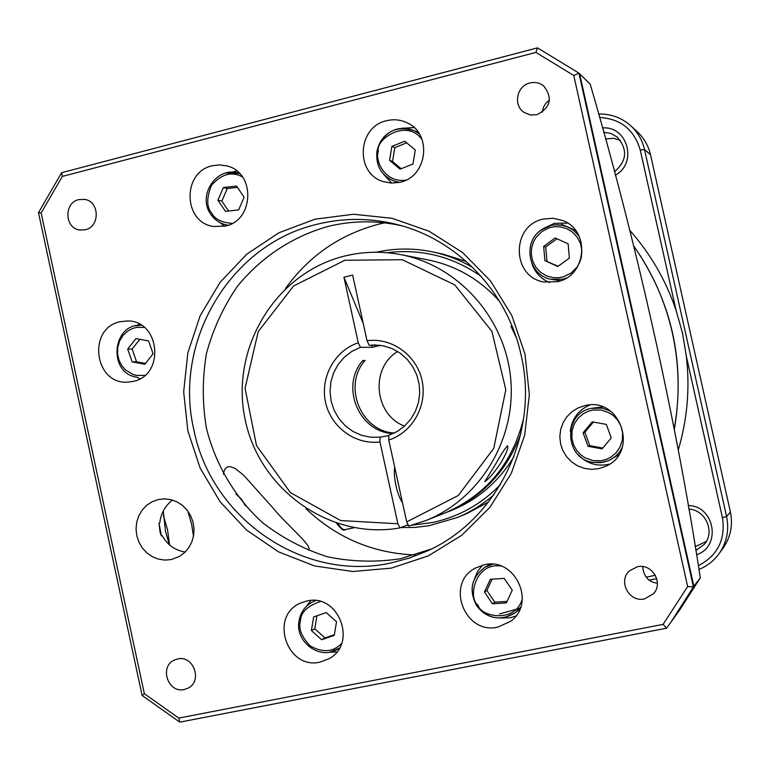 <?xml version="1.0" encoding="UTF-8"?>
<svg xmlns="http://www.w3.org/2000/svg" width="770" height="770" viewBox="0 0 770 770"><rect width="100%" height="100%" fill="white"/><g stroke="black" fill="none" stroke-linecap="round" stroke-linejoin="round"><path stroke-width="1.16" d="M317.404 224.185C230.201 244.215 172.971 341.485 193.828 429.631C211.163 518.557 303.65 582.649 391.439 562.86L409.621 557.99L427.167 551.031C497.516 519.76 539.616 433.491 521.107 355.163C507.594 291.792 457.245 239.403 397.05 224.522C370.37 217.833 343.815 217.727 317.404 224.185M187.841 430.825L183.674 391.815L187.841 352.833L200.162 315.739L220.105 282.311L246.766 254.177L278.923 232.761L315.046 219.2L353.401 214.252L392.084 218.295L429.121 231.241L462.568 252.522L490.654 281.108L511.848 315.565L524.986 354.104L529.346 394.683L524.688 435.166L511.299 473.377L489.922 507.343L461.731 535.314L428.274 555.892L391.314 568.125L352.766 571.504L314.574 565.96L278.605 551.898L246.593 530.087L220.028 501.665L200.142 468.035L187.841 430.825M120.187 321.706L127.493 320.955C160.17 320.397 165.232 375.519 133.046 381.4L128.167 382.093C94.412 385.308 86.875 328.184 120.187 321.706M306.806 601.024C338.531 592.823 358.04 643.768 328.848 658.802L320.079 662.104C286.681 670.285 268.913 615.644 300.781 602.977L306.806 601.024M484.195 564.776C515.063 556.777 536.7 603.256 510.452 621.419L497.901 627.098C464.666 635.26 444.973 583.371 475.398 568.068L484.195 564.776M500.596 618.031L510.25 617.732L515.881 616.01M584.748 405.665L585.017 405.607C620.582 396.3 639.485 452.693 605.336 466.466L598.733 468.651L591.601 469.344L584.488 468.41L577.741 465.927L571.715 462L566.691 456.841L562.928 450.7L560.599 443.876L559.828 436.725L560.656 429.593L563.034 422.836L566.855 416.791L571.918 411.748L577.991 407.975L584.748 405.665M578.029 454.55C586.211 463.222 596.144 466.543 607.828 464.503L609.657 464.06M543.351 219.075L553.091 218.266L562.591 220.499C590.744 230.394 586.692 276.334 557.249 281.714L544.015 281.974C511.482 277.219 510.905 225.321 543.351 219.075M567.596 223.088L554.275 223.319L542.08 229.345M386.54 120.736C393.576 118.994 400.361 119.648 406.887 122.709C432.557 133.547 427.562 176.802 400.063 182.249L391.612 183.135L383.306 181.605C354.864 173.548 357.319 126.8 386.54 120.736M414.058 127.57L402.104 128.253M212.251 165.771L219.566 164.876L226.852 165.906C255.611 172.365 254.389 220.393 225.35 226.082L213.483 226.486C182.99 222.511 181.951 172.037 212.251 165.771M236.775 170.969L231.269 172.278M158.495 499.499L164.857 498.864L171.152 499.711L177.158 501.963L182.586 505.524L187.187 510.24L190.729 515.871L193.049 522.156L194.03 528.788L193.636 535.458L191.865 541.83L188.823 547.624L184.646 552.542L179.545 556.363L171.421 559.511L164.963 560.098L158.514 559.145L152.393 556.72L146.906 552.927L142.334 547.971L138.898 542.099L136.762 535.593L136.04 528.788L136.752 522.012L138.879 515.611L142.315 509.894L146.887 505.159L152.373 501.636L158.495 499.499M78.79 199.613L84.69 199.401C99.725 201.403 100.206 226.755 85.268 229.749L79.936 230.028C64.584 228.565 63.602 202.731 78.79 199.613M177.649 658.966C193.742 654.885 202.953 681.566 187.745 688.293L184.222 689.506C167.783 693.558 158.966 666.146 174.684 659.919L177.649 658.966M637.368 566.749C651.959 563.072 663.846 582.938 653.48 593.747L644.519 598.925C629.129 602.737 617.598 580.955 629.571 570.763L637.368 566.749M529.904 82.987C534.967 81.803 539.539 82.765 543.62 85.865C552.947 97.925 550.723 107.54 536.95 114.711L530.347 114.98L524.274 112.545C512.887 105.586 516.641 85.797 529.904 82.987M401.555 225.745C376.8 220.278 352.227 220.518 327.847 226.486C292.157 236.602 260.693 257.546 237.237 286.536C223.185 307.114 212.905 329.512 206.408 353.738C202.269 378.494 202.26 403.268 206.399 428.062C215.475 464.608 234.927 497.468 262.483 522.628C282.147 537.845 303.775 549.212 327.346 556.749C351.572 561.821 375.962 562.485 400.525 558.731L431.383 549M172.432 500.067C164.992 506.006 160.776 513.657 159.794 522.994L158.976 523.196L160.16 532.705L161.421 535.881L158.976 523.196M223.483 474.253C223.993 469.902 225.6 467.4 228.315 466.755L230.297 466.668L234.994 468.353L243.59 475.138L272.012 506.853C288.991 527.421 311.725 544.804 308.847 550.165M245.361 505.707L241.453 499.124L235.89 493.888M490.221 564.16L485.071 567.134L492.588 564.246M602.669 406.906L591.273 408.36L602.13 408.129L610.418 411.055M566.277 278.066L562.755 279.154L551.089 279.298L560.55 280.752M384.49 222.848L379.235 224.041C340.398 234.215 309.184 255.65 285.603 288.346M193.501 536.218L191.653 524.418L187.784 511.03M163.269 511.01L165.492 531.319L169.429 544.91M169.593 545.044L167.523 529.635L163.365 515.563M674.193 429.063C679.987 396.897 679.371 364.807 672.326 332.813C665.155 301.195 652.286 272.272 633.729 246.034M493.82 494.85C482.848 504.369 470.73 511.906 457.476 517.459L429.063 525.737L415.001 527.402L400.852 527.546M500.452 484.6C481.404 504.186 458.776 516.824 432.576 522.522L412.162 525.15M408.379 525.275L406.637 525.294M408.11 524.726L399.967 527.893C329.781 540.492 258.585 489.171 244.918 418.38C230.297 347.771 275.93 272.484 345.037 255.958C363.498 251.511 382.122 251.078 400.92 254.649C458.323 265.602 505.226 318 510.703 378.676C516.42 439.343 479.903 499.432 425.464 520.703L408.764 526.035L406.695 521.906L388.763 440.007L388.879 435.243L397.128 431.508L404.491 426.137L410.641 419.342L415.348 411.392L418.408 402.623L419.698 393.383L419.15 384.047L416.801 375.009L412.739 366.636L407.137 359.263L400.227 353.199L392.296 348.685L383.662 345.903L374.682 344.95L369.186 345.287L367.03 340.744C391.593 337.231 416.608 355.114 421.999 380.313C427.668 405.453 412.499 432.538 388.763 440.007M602.429 127.955C627.579 125.587 637.887 163.307 615.297 175.185M614.402 171.845C626.972 160.92 627.897 149.313 617.184 137.022L610.841 133.431L603.613 132.267M688.111 505.505C714.781 505.678 721.779 546.729 696.484 554.756M695.782 550.521L704.242 544.39C715.455 531.983 705.628 509.692 688.736 509.124M495.582 464.146C501.01 454.521 504.985 448.39 507.507 445.763C508.614 447.514 506.516 453.049 501.212 462.356C494.754 472.106 489.277 478.545 484.773 481.664L495.582 464.146M620.379 140.333L613.469 138.292L605.47 139.004M695.05 546.171L697.043 545.863L706.311 541.387M380.495 345.345L372.324 347.289L360.447 347.328L358.271 342.785L343.921 277.2L352.65 275.102L367.03 340.744M380.12 345.297L369.186 345.287M394.721 467.217C393.913 471.596 394.346 477.766 396.001 485.726C397.82 493.637 399.976 499.297 402.489 502.695M567.962 226.996L561.619 224.34M62.322 176.417L41.166 212.963L144.346 693.722L178.813 718.083L663.086 624.374L687.658 586.567L573.785 75.508L535.92 52.408L62.322 176.417L61.629 172.692L38.5 212.645L142.113 695.493L144.346 693.722M139.38 324.112L136.463 325.652M137.022 377.262L139.967 378.753M310.868 600.494L306.527 606.24M329.627 652.151L336.788 651.988M482.463 565.18L477.669 571.273L474.609 578.443M589.916 404.962C578.347 409.986 571.812 418.774 570.3 431.344M531.82 263.407C534.919 272.474 540.848 278.856 549.607 282.552M383.672 174.299L391.776 183.144M220.133 222.684L224.542 226.274M185.166 552.051C174.828 550.252 167.186 544.794 162.229 535.67L161.421 535.881M642.632 566.566C643.73 576.307 648.292 581.793 656.329 583.015M549.453 100.235C545.295 102.959 542.937 106.943 542.369 112.208M41.166 212.963L38.5 212.645M535.92 52.408L537.479 47.865L61.629 172.692M573.785 75.508L578.915 73.111L537.479 47.865M687.658 586.567L693.424 586.856L578.915 73.111L590.195 84.151C636.087 240.452 676.541 421.277 700.296 577.827L679.949 609.58L670.978 622.122L693.857 586.249L579.627 73.785M663.086 624.374L666.531 628.204L670.978 622.122M178.813 718.083L179.785 722.135L666.531 628.204M142.113 695.493L179.785 722.135M520.732 607.001L515.12 612.824L519.875 609.224M622.429 446.956C619.494 453.155 614.912 457.678 608.695 460.518L618.714 454.897M575.739 230.625L567.018 226.63L573.698 230.451L579.03 236.024M700.296 577.827L693.857 586.249M305.931 508.672C336.596 537.855 372.998 553.284 415.136 554.978M135.895 338.617L148.6 340.937L153.095 353.767L144.866 364.258L132.18 361.91L127.695 349.099L135.895 338.617M311.378 630.524L313.64 616.953L326.201 612.554L336.529 621.756L334.257 635.365L321.668 639.735L311.378 630.524L314.776 628.792L325.007 637.945L321.668 639.735M492.473 603.776L484.455 591.995L490.307 579.309L504.196 578.395L512.252 590.195L506.371 602.9L492.473 603.776L494.821 602.169L507.064 601.389M602.063 448.891L587.991 446.282L583.092 432.779L592.236 421.835L606.317 424.405L611.245 437.947L602.063 448.891M569.386 258.133L557.769 266.516L544.91 260.616L543.649 246.362L555.228 237.959L568.116 243.83L569.386 258.133M415.3 150.035L412.961 164.029L400.082 169.169L389.562 160.352L391.882 146.387L404.741 141.218L415.3 150.035M236.506 186.051L244.138 197.245L238.623 209.921L225.504 211.384L217.9 200.2L223.387 187.553L236.506 186.051M376.28 252.242C395.077 248.065 413.981 247.978 432.981 251.983L443.077 254.148L466.341 261.482M488.536 502.021L467.005 513.484L457.476 517.459M139.765 339.329L132.132 349.079L127.695 349.099M132.132 349.079L136.588 361.813L132.18 361.91M136.588 361.813L145.492 363.459M316.942 615.798L314.776 628.792M325.007 637.945L334.363 634.692M492.04 579.194L486.852 590.465L484.455 591.995M486.852 590.465L494.821 602.169M583.092 432.779L584.892 432.23L589.762 445.657L587.991 446.282M589.762 445.657L602.756 448.053M593.4 422.047L584.892 432.23M544.91 260.616L558.106 266.266M557.018 238.767L545.689 246.978L543.649 246.362M545.689 246.978L546.95 261.155M406.695 142.845L394.827 147.619L391.882 146.387M394.827 147.619L392.517 161.498L389.562 160.352M392.517 161.498L401.16 168.736M237.391 187.36L227.294 188.515L223.387 187.553M227.294 188.515L221.837 201.085L217.9 200.2M221.837 201.085L228.613 211.038M432.981 251.983C447.024 255.014 460.316 260.212 472.847 267.565M499.489 613.96L519.731 608.329M674.299 429.66C685.579 362.66 672.037 301.378 633.681 245.832M387.031 252.714C421.084 248.508 452.49 256.41 481.24 276.42M678.187 450.277C687.331 419.554 690.045 388.205 686.33 356.212L682.518 333.141L676.137 310.589C666.031 280.55 650.573 253.802 629.764 230.345M400.92 254.649L428.062 259.923C456.215 265.669 480.057 279.5 499.615 301.445M513.927 456.649C498.719 481.789 477.814 499.759 451.191 510.549L445.224 512.897M676.137 310.589L640.255 150.083C634.23 129.639 620.659 118.763 599.512 117.444M686.33 356.212L722.424 517.69C725.735 539.529 717.698 555.545 698.303 565.729M698.919 569.453C707.13 566.094 713.848 560.849 719.065 553.697C726.832 542.475 729.334 530.087 726.582 516.564L644.509 149.524C642.363 140.246 637.849 132.392 630.986 125.953C621.775 117.723 610.966 113.739 598.559 114.018M646.213 577.134L655.366 575.306M649.158 580.166L656.733 578.655M425.464 520.703L444.28 513.272C486.082 495.389 512.55 463.665 523.687 418.091M516.256 337.558L510.962 326.278L512.117 326.336M520.876 433.568C507.026 471.202 482.126 497.516 446.177 512.531M640.255 150.083L644.509 149.524L650.515 154.76L730.403 511.973L726.582 516.564L722.424 517.69M512.166 326.451L511.184 326.682M394.288 433.029C360.755 431.373 342.458 385.664 365.096 360.437L362.41 361.063M399.967 527.893L397.878 523.764L340.658 520.559L290.415 492.608L256.497 445.561L245.072 388.34L258.2 331.62L293.582 285.997L344.806 260.26L402.277 259.721L454.82 284.939L491.876 331.312L505.813 389.716L493.753 448.381L458.275 495.514L406.695 521.906M388.869 435.55L380.111 437.187L379.976 441.951C355.345 445.137 330.831 427.119 325.537 402.238C319.993 377.416 334.7 350.552 358.271 342.785M397.878 523.764L379.976 441.951M393.287 433.51C359.089 432.74 339.791 386.194 362.863 360.504L365.096 360.437M650.515 154.76C648.417 145.732 644.028 138.09 637.339 131.814L630.986 125.953M719.065 553.697L723.088 548.115C730.643 537.181 733.088 525.13 730.403 511.973M380.111 437.187L370.717 437.244L361.505 435.291L352.891 431.402L345.249 425.762L338.896 418.62L334.122 410.285L331.119 401.122L330.032 391.535L330.888 381.92L333.66 372.719L338.232 364.316L344.411 357.078L351.919 351.332L360.447 347.328M397.667 351.505C369.898 367.945 374.239 414.992 404.548 426.079M343.921 277.2L363.238 323.439M371.583 345.297L372.324 347.289M144.847 375.385L136.54 375.452L133.123 374.518L125.587 369.985L121.997 365.923L119.148 360.562L117.589 354.152L117.752 347.28L119.725 340.725L123.181 335.229L127.531 331.187L132.18 328.626L136.656 327.356L144.327 327.404M135.539 325.864L141.285 325.209C111.852 323.496 107.752 373.257 136.877 377.233L136.925 377.233M341.601 643.528C333.035 652.151 322.534 652.922 310.098 645.847C301.484 636.617 298.26 628.397 300.406 621.188C300.647 612.477 307.326 605.932 320.436 601.534M339.493 648.032L330.137 652.046M522.349 598.713C515.515 623.854 480.48 616.828 478.006 605.076C467.659 598.338 474.869 562.302 500.798 565.988M504.562 617.55C493.156 619.224 483.916 615.336 476.851 605.884C468.555 590.272 471.298 577.365 485.071 567.134C471.259 577.442 468.507 590.369 476.803 605.913C487.834 619.08 500.606 621.39 515.12 612.824L504.562 617.55M601.534 410.102L609.465 412.951L613.719 415.916L617.713 420.228L620.87 425.916L622.584 432.721L622.353 439.988L620.11 446.879L616.212 452.644L611.332 456.841L606.134 459.459L601.149 460.73L592.765 460.575L584.863 457.698L580.638 454.714L576.682 450.411L573.554 444.742L571.86 437.976L572.081 430.748L574.304 423.885L578.154 418.139L583.005 413.923L588.174 411.286L593.141 409.986L601.534 410.102M592.659 462.356C564.189 458.391 563.014 413.336 591.273 408.36C562.918 413.326 564.266 458.564 592.679 462.366L600.821 462.655L608.695 460.518L603.401 462.231L592.707 462.366M541.945 231.472L549.434 227.718L554.458 226.707L560.233 226.823L566.402 228.488L572.341 231.982L577.269 237.208L580.541 243.638L581.86 250.491L581.408 256.968L579.637 262.56L577.048 267.075L571.099 273.061L563.573 276.776L558.539 277.758L552.764 277.614L546.623 275.92L540.723 272.407L535.824 267.19L532.59 260.78L531.271 253.975L531.724 247.526L533.475 241.953L536.035 237.458L541.945 231.472M541.156 230.009L550.848 225.523L554.333 224.917L561.369 225.09L567.018 226.63C557.817 223.358 549.183 224.484 541.127 230.009C522.05 242.55 528.567 275.66 551.089 279.298C528.672 275.66 522.022 242.743 541.118 230.047M405.983 180.103C384.423 183.404 374.74 159.602 378.339 151.43C375.192 138.937 407.128 118.031 422.181 139.774M376.992 151.276C379.446 139.842 386.136 132.43 397.06 129.052L402.065 128.272L408.341 128.706L414.318 130.669L419.178 133.672M232.184 223.406C221.616 222.54 214.84 219.161 211.846 213.28C206.504 207.274 206.389 197.957 211.471 185.31C221.558 173.953 231.895 171.161 242.473 176.927M225.985 173.038L239.595 173.5M299.164 620.553C300.868 611.717 305.632 605.364 313.438 601.486L315.613 600.61M399.64 182.355L394.086 181.114C381.352 175.57 375.644 165.637 376.982 151.334M228.151 225.225L226.881 225.023C220.278 223.675 214.984 220.162 211.009 214.493M338.126 523.783C340.725 528.047 343.054 530.001 345.114 529.635L354.104 527.729M315.392 600.581L313.438 601.486C305.565 605.413 300.772 611.794 299.087 620.63C294.602 641.535 319.694 660.564 337.51 649.293L339.378 648.225M418.485 132.633L414.318 130.669C395.443 125.144 382.979 132.017 376.925 151.295C375.567 165.56 381.285 175.502 394.086 181.114L398.427 182.615M239.547 173.452L238.363 173.125C216.457 165.974 196.879 195.898 210.903 214.435C214.878 220.114 220.201 223.647 226.881 225.023L228.084 225.254M336.596 523.292C340.946 529.106 343.795 531.223 345.114 529.635"/></g></svg>
